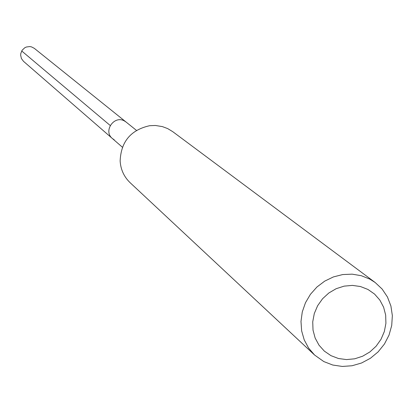 <?xml version="1.0" encoding="UTF-8"?>
<svg xmlns="http://www.w3.org/2000/svg" width="413" height="413" viewBox="0 0 413 413"><rect width="100%" height="100%" fill="white"/><g stroke="black" fill="none" stroke-linecap="round" stroke-linejoin="round"><path stroke-width="0.62" d="M136.445 130.374L34.315 48.347L31.481 46.87L29.767 46.555L26.318 47.025L24.734 47.784L22.183 50.19L20.81 53.411L20.65 55.161L21.414 58.548L23.484 61.31L112.372 138.51C102.93 131.06 114.251 114.845 124.571 121.05L126.11 122.072L124.571 121.05C114.251 114.845 102.93 131.06 112.372 138.51L114.231 139.795M375.18 282.518L172.758 131.675L167.693 128.603L162.392 126.605L155.365 125.475L149.64 125.707C130.771 129.93 120.942 141.7 120.142 161.018C120.71 169.614 124.039 176.847 130.131 182.706L314.598 355.041L308.604 348.066L304.226 339.904L301.645 330.901L300.989 321.438L302.28 311.913L305.47 302.744L310.426 294.324L316.931 287.014L324.711 281.129L333.425 276.916L342.702 274.557L352.144 274.155L361.339 275.714L369.909 279.167L375.18 282.518L382.128 289.043L387.451 296.993L390.91 305.997L392.35 315.64L391.715 325.49L389.036 335.098L384.431 344.029L378.122 351.881L370.384 358.298L361.566 362.996L352.067 365.753L342.315 366.445L332.759 365.03L323.823 361.576L314.598 355.041M330.947 355.645L324.339 351.112L318.981 345.139L315.14 338.02L313.023 330.116L312.734 321.82L314.288 313.555L317.618 305.739L322.548 298.764L328.831 292.993L336.146 288.708L344.127 286.137L352.366 285.393L360.446 286.524L367.962 289.461L374.534 294.051L379.836 300.065L383.61 307.195L385.67 315.083L385.912 323.333L384.338 331.541L381.018 339.29L376.119 346.208L369.888 351.943L362.635 356.212L354.715 358.804L346.522 359.584L338.464 358.515L330.947 355.645M21.698 50.969L110.199 125.48M122.387 147.209L112.372 138.51"/></g></svg>

